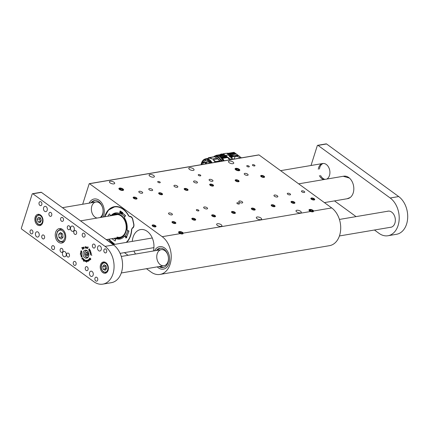 <?xml version="1.0" encoding="UTF-8"?>
<svg xmlns="http://www.w3.org/2000/svg" width="428" height="428" viewBox="0 0 428 428"><rect width="100%" height="100%" fill="white"/><g stroke="black" fill="none" stroke-linecap="round" stroke-linejoin="round"><path stroke-width="0.64" d="M258.694 155A0.407 0.289 80.4 0 1 259.026 154.941L89.532 183.708L162.207 236.689A20.362 14.424 -99.6 0 1 171.184 258.261A20.362 14.424 -99.6 0 1 160.013 274.428A20.362 14.424 -99.6 0 1 151.004 272.015L146.467 268.704M128.079 255.302L124.414 252.632M113.388 244.591L106.524 239.589M235.742 169.82A2.466 1.022 17.6 0 0 239.402 170.638A2.466 1.022 17.6 0 0 237.765 168.557A2.466 1.022 17.6 0 0 235.223 169.311A2.466 1.022 17.6 0 0 235.742 169.82M119.535 189.545A2.466 1.022 17.6 0 0 123.194 190.358A2.466 1.022 17.6 0 0 121.557 188.277A2.466 1.022 17.6 0 0 119.016 189.032A2.466 1.022 17.6 0 0 119.535 189.545M247.084 166.439A1.343 0.556 17.6 0 0 248.422 166.936A1.343 0.556 17.6 0 0 249.305 166.685A1.343 0.556 17.6 0 0 248.192 165.748A1.343 0.556 17.6 0 0 246.742 165.871A1.343 0.556 17.6 0 0 247.084 166.439M252.755 165.476A1.343 0.556 17.6 0 0 254.093 165.973A1.343 0.556 17.6 0 0 254.97 165.727A1.343 0.556 17.6 0 0 253.858 164.785A1.343 0.556 17.6 0 0 252.408 164.914A1.343 0.556 17.6 0 0 252.755 165.476M204.188 208.201A2.038 0.845 17.6 0 0 206.21 208.95A2.038 0.845 17.6 0 0 207.548 208.575A2.038 0.845 17.6 0 0 205.863 207.152A2.038 0.845 17.6 0 0 203.664 207.345A2.038 0.845 17.6 0 0 204.188 208.201M244.763 174.603A2.038 0.845 17.6 0 0 246.785 175.357A2.038 0.845 17.6 0 0 248.122 174.977A2.038 0.845 17.6 0 0 246.437 173.559A2.038 0.845 17.6 0 0 244.238 173.747A2.038 0.845 17.6 0 0 244.763 174.603M209.618 180.568A2.038 0.845 17.6 0 0 211.641 181.322A2.038 0.845 17.6 0 0 212.973 180.942A2.038 0.845 17.6 0 0 211.288 179.525A2.038 0.845 17.6 0 0 209.094 179.712A2.038 0.845 17.6 0 0 209.618 180.568M174.469 186.533A2.038 0.845 17.6 0 0 176.496 187.282A2.038 0.845 17.6 0 0 177.829 186.908A2.038 0.845 17.6 0 0 176.143 185.484A2.038 0.845 17.6 0 0 173.945 185.677A2.038 0.845 17.6 0 0 174.469 186.533M139.325 192.498A2.038 0.845 17.6 0 0 141.347 193.247A2.038 0.845 17.6 0 0 142.685 192.873A2.038 0.845 17.6 0 0 140.999 191.45A2.038 0.845 17.6 0 0 138.8 191.642A2.038 0.845 17.6 0 0 139.325 192.498M194.082 182.232A2.038 0.845 17.6 0 0 196.104 182.986A2.038 0.845 17.6 0 0 197.442 182.606A2.038 0.845 17.6 0 0 195.751 181.188A2.038 0.845 17.6 0 0 193.558 181.376A2.038 0.845 17.6 0 0 194.082 182.232M149.297 189.834A2.038 0.845 17.6 0 0 151.325 190.583A2.038 0.845 17.6 0 0 152.657 190.209A2.038 0.845 17.6 0 0 150.972 188.785A2.038 0.845 17.6 0 0 148.773 188.978A2.038 0.845 17.6 0 0 149.297 189.834M152.668 226.171A2.038 0.845 17.6 0 0 154.69 226.92A2.038 0.845 17.6 0 0 156.022 226.546A2.038 0.845 17.6 0 0 154.337 225.123A2.038 0.845 17.6 0 0 152.143 225.315A2.038 0.845 17.6 0 0 152.668 226.171M172.505 222.801A2.038 0.845 17.6 0 0 174.533 223.555A2.038 0.845 17.6 0 0 175.865 223.181A2.038 0.845 17.6 0 0 174.18 221.758A2.038 0.845 17.6 0 0 171.981 221.945A2.038 0.845 17.6 0 0 172.505 222.801M192.349 219.436A2.038 0.845 17.6 0 0 194.371 220.19A2.038 0.845 17.6 0 0 195.703 219.81A2.038 0.845 17.6 0 0 194.018 218.392A2.038 0.845 17.6 0 0 191.824 218.58A2.038 0.845 17.6 0 0 192.349 219.436M212.186 216.07A2.038 0.845 17.6 0 0 214.209 216.819A2.038 0.845 17.6 0 0 215.546 216.445A2.038 0.845 17.6 0 0 213.861 215.022A2.038 0.845 17.6 0 0 211.662 215.214A2.038 0.845 17.6 0 0 212.186 216.07M232.03 212.7A2.038 0.845 17.6 0 0 234.052 213.454A2.038 0.845 17.6 0 0 235.384 213.074A2.038 0.845 17.6 0 0 233.699 211.657A2.038 0.845 17.6 0 0 231.505 211.844A2.038 0.845 17.6 0 0 232.03 212.7M251.867 209.335A2.038 0.845 17.6 0 0 253.89 210.084A2.038 0.845 17.6 0 0 255.227 209.709A2.038 0.845 17.6 0 0 253.542 208.286A2.038 0.845 17.6 0 0 251.343 208.479A2.038 0.845 17.6 0 0 251.867 209.335M291.548 202.599A2.038 0.845 17.6 0 0 293.571 203.354A2.038 0.845 17.6 0 0 294.908 202.974A2.038 0.845 17.6 0 0 293.223 201.556A2.038 0.845 17.6 0 0 291.024 201.743A2.038 0.845 17.6 0 0 291.548 202.599M311.386 199.234A2.038 0.845 17.6 0 0 313.414 199.983A2.038 0.845 17.6 0 0 314.746 199.609A2.038 0.845 17.6 0 0 313.061 198.185A2.038 0.845 17.6 0 0 310.862 198.378A2.038 0.845 17.6 0 0 311.386 199.234M301.9 191.856A1.712 0.712 17.6 0 0 303.602 192.488A1.712 0.712 17.6 0 0 304.725 192.172A1.712 0.712 17.6 0 0 303.308 190.979A1.712 0.712 17.6 0 0 301.462 191.139A1.712 0.712 17.6 0 0 301.9 191.856M133.675 198.314A2.038 0.845 17.6 0 0 135.697 199.063A2.038 0.845 17.6 0 0 137.035 198.688A2.038 0.845 17.6 0 0 135.35 197.265A2.038 0.845 17.6 0 0 133.151 197.458A2.038 0.845 17.6 0 0 133.675 198.314M159.184 193.986A2.038 0.845 17.6 0 0 161.206 194.735A2.038 0.845 17.6 0 0 162.544 194.36A2.038 0.845 17.6 0 0 160.858 192.937A2.038 0.845 17.6 0 0 158.66 193.13A2.038 0.845 17.6 0 0 159.184 193.986M184.693 189.652A2.038 0.845 17.6 0 0 186.715 190.406A2.038 0.845 17.6 0 0 188.053 190.032A2.038 0.845 17.6 0 0 186.367 188.609A2.038 0.845 17.6 0 0 184.168 188.796A2.038 0.845 17.6 0 0 184.693 189.652M210.202 185.324A2.038 0.845 17.6 0 0 212.224 186.078A2.038 0.845 17.6 0 0 213.561 185.699A2.038 0.845 17.6 0 0 211.876 184.281A2.038 0.845 17.6 0 0 209.677 184.468A2.038 0.845 17.6 0 0 210.202 185.324M235.71 180.996A2.038 0.845 17.6 0 0 237.733 181.75A2.038 0.845 17.6 0 0 239.07 181.37A2.038 0.845 17.6 0 0 237.385 179.953A2.038 0.845 17.6 0 0 235.186 180.14A2.038 0.845 17.6 0 0 235.71 180.996M261.219 176.668A2.038 0.845 17.6 0 0 263.241 177.417A2.038 0.845 17.6 0 0 264.579 177.042A2.038 0.845 17.6 0 0 262.894 175.619A2.038 0.845 17.6 0 0 260.695 175.812A2.038 0.845 17.6 0 0 261.219 176.668M229.178 162.677A2.771 1.15 17.6 0 0 231.928 163.705A2.771 1.15 17.6 0 0 233.742 163.191A2.771 1.15 17.6 0 0 231.452 161.26A2.771 1.15 17.6 0 0 228.461 161.517A2.771 1.15 17.6 0 0 229.178 162.677M296.716 211.919A2.771 1.15 17.6 0 0 299.466 212.941A2.771 1.15 17.6 0 0 301.285 212.432A2.771 1.15 17.6 0 0 298.99 210.501A2.771 1.15 17.6 0 0 296.005 210.758A2.771 1.15 17.6 0 0 296.716 211.919M257.035 218.655A2.771 1.15 17.6 0 0 259.791 219.676A2.771 1.15 17.6 0 0 261.604 219.168A2.771 1.15 17.6 0 0 259.309 217.231A2.771 1.15 17.6 0 0 256.324 217.488A2.771 1.15 17.6 0 0 257.035 218.655M217.354 225.39A2.771 1.15 17.6 0 0 220.11 226.412A2.771 1.15 17.6 0 0 221.923 225.898A2.771 1.15 17.6 0 0 219.628 223.967A2.771 1.15 17.6 0 0 216.643 224.224A2.771 1.15 17.6 0 0 217.354 225.39M189.497 169.413A2.771 1.15 17.6 0 0 192.247 170.435A2.771 1.15 17.6 0 0 194.061 169.927A2.771 1.15 17.6 0 0 191.771 167.99A2.771 1.15 17.6 0 0 188.785 168.252A2.771 1.15 17.6 0 0 189.497 169.413M149.816 176.149A2.771 1.15 17.6 0 0 152.566 177.171A2.771 1.15 17.6 0 0 154.385 176.657A2.771 1.15 17.6 0 0 152.09 174.726A2.771 1.15 17.6 0 0 149.105 174.982A2.771 1.15 17.6 0 0 149.816 176.149M110.135 182.884A2.771 1.15 17.6 0 0 112.885 183.906A2.771 1.15 17.6 0 0 114.704 183.393A2.771 1.15 17.6 0 0 112.409 181.461A2.771 1.15 17.6 0 0 109.424 181.718A2.771 1.15 17.6 0 0 110.135 182.884M237.214 203.568A1.343 0.556 17.6 0 0 238.546 204.06A1.343 0.556 17.6 0 0 239.429 203.814A1.343 0.556 17.6 0 0 238.316 202.877A1.343 0.556 17.6 0 0 236.866 203A1.343 0.556 17.6 0 0 237.214 203.568M196.682 210.442A1.343 0.556 17.6 0 0 198.02 210.94A1.343 0.556 17.6 0 0 198.897 210.694A1.343 0.556 17.6 0 0 197.784 209.752A1.343 0.556 17.6 0 0 196.334 209.881A1.343 0.556 17.6 0 0 196.682 210.442M158.05 182.28A1.343 0.556 17.6 0 0 159.382 182.772A1.343 0.556 17.6 0 0 160.265 182.526A1.343 0.556 17.6 0 0 159.152 181.59A1.343 0.556 17.6 0 0 157.702 181.713A1.343 0.556 17.6 0 0 158.05 182.28M198.581 175.4A1.343 0.556 17.6 0 0 199.913 175.897A1.343 0.556 17.6 0 0 200.796 175.646A1.343 0.556 17.6 0 0 199.683 174.71A1.343 0.556 17.6 0 0 198.234 174.833A1.343 0.556 17.6 0 0 198.581 175.4M313.633 210.993A2.466 1.022 17.6 0 0 310.648 209.458A2.466 1.022 17.6 0 0 309.102 210.437A2.466 1.022 17.6 0 0 309.615 210.945A2.466 1.022 17.6 0 0 310.653 211.496L313.248 211.774L313.633 210.993L331.7 207.928L259.026 154.941M183.254 233.121A2.466 1.022 17.6 0 0 180.268 231.585A2.466 1.022 17.6 0 0 178.722 232.565A2.466 1.022 17.6 0 0 179.236 233.073A2.466 1.022 17.6 0 0 180.274 233.624L182.868 233.902L183.254 233.121L310.653 211.496M287.728 194.264A1.712 0.712 17.6 0 0 289.43 194.895A1.712 0.712 17.6 0 0 290.553 194.579A1.712 0.712 17.6 0 0 289.135 193.386A1.712 0.712 17.6 0 0 287.29 193.542A1.712 0.712 17.6 0 0 287.728 194.264M271.705 205.964A2.038 0.845 17.6 0 0 273.733 206.719A2.038 0.845 17.6 0 0 275.065 206.344A2.038 0.845 17.6 0 0 273.38 204.921A2.038 0.845 17.6 0 0 271.186 205.108A2.038 0.845 17.6 0 0 271.705 205.964M169.044 214.166A2.038 0.845 17.6 0 0 171.066 214.915A2.038 0.845 17.6 0 0 172.398 214.54A2.038 0.845 17.6 0 0 170.713 213.117A2.038 0.845 17.6 0 0 168.52 213.31A2.038 0.845 17.6 0 0 169.044 214.166M239.332 202.235A2.038 0.845 17.6 0 0 241.36 202.984A2.038 0.845 17.6 0 0 242.692 202.61A2.038 0.845 17.6 0 0 241.007 201.187A2.038 0.845 17.6 0 0 238.808 201.379A2.038 0.845 17.6 0 0 239.332 202.235M274.482 196.27A2.038 0.845 17.6 0 0 276.504 197.019A2.038 0.845 17.6 0 0 277.836 196.645A2.038 0.845 17.6 0 0 276.151 195.221A2.038 0.845 17.6 0 0 273.957 195.414A2.038 0.845 17.6 0 0 274.482 196.27M104.609 216.777A19.608 13.889 -99.6 0 1 114.42 206.654A19.608 13.889 -99.6 0 1 128.689 215.642A1.632 1.156 -99.6 0 0 129.812 216.397A3.665 2.595 80.4 0 1 132.798 219.339L133.852 224.106A3.665 2.595 80.4 0 1 132.434 228.258A1.632 1.156 -99.6 0 0 131.754 229.504A19.608 13.889 -99.6 0 1 126.667 242.334M108.557 239.241A19.608 13.889 -99.6 0 0 114.629 244.377M160.013 274.428L329.501 245.667A20.362 14.424 -99.6 0 0 340.672 229.494A20.362 14.424 -99.6 0 0 331.7 207.928M153.368 251.011A15.13 10.716 -99.6 0 0 151.143 235.758A15.13 10.716 -99.6 0 0 140.566 229.59A15.13 10.716 -99.6 0 0 132.279 241.381M133.916 251.022A15.13 10.716 -99.6 0 0 135.548 254.034M158.328 267.789A11.406 8.079 -99.6 0 0 163.373 269.142A11.406 8.079 -99.6 0 0 169.429 256.549A11.406 8.079 -99.6 0 0 159.558 246.656A11.406 8.079 -99.6 0 0 154.529 250.813A11.406 8.079 -99.6 0 1 159.558 246.656A11.406 8.079 -99.6 0 1 164.603 248.01A11.406 8.079 -99.6 0 1 169.632 260.085A11.406 8.079 -99.6 0 1 163.373 269.142A11.406 8.079 -99.6 0 1 158.328 267.789A11.406 8.079 -99.6 0 1 157.258 266.874A11.406 8.079 -99.6 0 0 158.328 267.789M103.164 217.023A11.406 8.079 -99.6 0 0 102.661 204.568A11.406 8.079 -99.6 0 0 94.181 198.988A11.406 8.079 -99.6 0 0 89.152 203.15A11.406 8.079 -99.6 0 1 94.181 198.988A11.406 8.079 -99.6 0 1 97.985 199.592A11.406 8.079 -99.6 0 1 103.164 217.023M82.684 204.247L89.152 183.863A0.407 0.289 -99.6 0 1 89.532 183.708M164.839 250.642A8.148 5.767 -99.6 0 0 161.238 249.674A8.148 5.767 -99.6 0 0 156.771 256.142A8.148 5.767 -99.6 0 0 160.361 264.772A8.148 5.767 -99.6 0 0 163.961 265.735A8.148 5.767 -99.6 0 0 168.434 259.272A8.148 5.767 -99.6 0 0 164.839 250.642M160.19 266.377A9.774 6.923 -99.6 0 0 163.662 267.404M160.404 248.197A9.774 6.923 -99.6 0 0 157.467 250.316M159.056 266.569A9.774 6.923 -99.6 0 0 163.1 267.537A9.774 6.923 -99.6 0 0 168.466 259.775A9.774 6.923 -99.6 0 0 164.154 249.422A9.774 6.923 -99.6 0 0 159.831 248.261A9.774 6.923 -99.6 0 0 156.332 250.508M99.981 217.563A8.148 5.767 -99.6 0 0 103.025 209.934A8.148 5.767 -99.6 0 0 98.579 202.439A8.148 5.767 -99.6 0 0 95.861 202.011A8.148 5.767 -99.6 0 0 91.373 209.115A8.148 5.767 -99.6 0 0 95.867 217.638A8.148 5.767 -99.6 0 0 97.097 218.055M95.027 200.534A9.774 6.923 -99.6 0 0 92.084 202.647M101.447 217.317A9.774 6.923 -99.6 0 0 97.718 201.112A9.774 6.923 -99.6 0 0 94.454 200.598A9.774 6.923 -99.6 0 0 90.95 202.84M228.252 153.288L234.079 152.384L241.349 157.793M228.397 153.347L234.079 152.384L234.608 152.817L229.034 153.764M238.567 155.658L231.623 156.835L232.725 159.344M233.742 159.173L235.336 156.359C236.807 156.188 238.455 156.755 240.279 158.06M231.623 156.835L231.157 156.279L237.808 155.15M230.275 156.841L230.467 155.722L233.233 155.476L230.783 155.894L231.157 156.279M229.943 154.428L235.448 153.492M229.413 154.037L234.924 153.101M228.274 153.294L233.902 152.341M214.262 156.257L216.418 155.294M231.89 159.467L230.478 156.52L230.783 155.894M232.227 157.793L230.478 156.52L230.141 157.023L229.36 156.455L230.05 156.878M231.484 155.551L227.899 153.197L224.919 153.438L226.872 153.368L230.467 155.722M216.456 155.289L221.795 154.519L221.918 154.123L220.789 154.139L220.158 154.658M216.466 155.781L221.544 157.477L219.511 155.717L216.766 155.246L221.046 154.519M221.56 154.508L216.766 155.246M229.761 155.835L229.36 156.455M231.04 159.612L226.786 156.514M225.519 155.589L227.857 154.888M226.706 156.899L226.84 156.338L224.112 154.353L221.576 154.032M220.789 154.139L221.811 153.968M222.795 153.93L224.919 153.438M230.232 156.3L227.594 154.866L225.449 155.573M229.804 155.985A2.605 1.487 126.1 0 0 229.804 155.979L229.617 156.562L229.799 155.985M221.918 154.123L225.112 155.995L223.705 155.006L221.795 154.519M214.696 156.252L215.931 155.872L220.099 156.889L223.405 160.907M223.972 160.81L221.544 157.477M219.511 155.717L223.705 155.006M224.261 155.391L220.067 156.102M221.608 157.269L225.802 156.552L225.16 156.033L225.818 156.514L226.84 156.338M224.165 160.794L222.651 158.36L221.709 157.638M229.665 159.863L226.835 156.562L221.779 157.424M229.766 155.963L229.627 156.407M218.601 157.306L222.506 161.062M222.164 157.809L227.225 156.948M227.733 157.499L222.651 158.36M216.696 156.6L219.19 157.681L222.062 161.137M216.087 157.665L218.029 158.767L219.28 160.072L218.018 158.756M216.547 157.937L218.949 159.778M213.411 156.835L214.583 156.771L216.937 158.167L220.457 161.41M201.064 164.7C201.695 161.34 203.257 159.371 205.756 158.799C208.308 158.515 210.432 159.858 212.133 162.822M215.081 162.324A8.758 6.201 -99.6 0 0 213.074 159.735L217.948 158.906M216.937 158.167L212.063 158.997A8.758 6.201 -99.6 0 0 208.704 158.296L205.756 158.799M220.142 160.826L219.799 160.88L220.115 161.468M219.799 160.88L215.621 161.517L213.074 159.735M212.063 158.997L210.207 157.574L214.583 156.771M212.523 157.028L214.241 156.83M210.207 157.574A9.368 6.634 -99.6 0 0 209.025 157.622A9.368 6.634 -99.6 0 0 208.324 157.798L208.104 158.446M215.974 162.169A9.368 6.634 -99.6 0 0 215.621 161.517M201.508 164.625L202.904 161.265L203.787 160.329L205.852 159.36L207.318 159.371L209.474 160.329L211.689 162.897M220.083 161.474L219.73 160.821M213.074 156.937L214.321 156.873M205.852 159.36L203.947 160.227L203.043 161.131L201.545 164.62M202.631 164.438L203.246 162.891L202.851 162.629L205.638 160.2L205.691 160.778L206.114 160.677M206.553 160.634L207.634 160.751L207.585 160.179L210.747 162.458L210.405 162.736L210.651 163.073M208.645 160.586L207.634 160.751M209.677 161.468L202.851 162.629M205.654 162.485L203.246 162.891M209.618 161.72L209.72 161.335M209.506 163.33L208.837 162.843L208.896 163.362M205.296 162.977L205.964 163.464L205.296 162.977L205.349 163.491L206.333 163.929M109.504 213.946L110.777 215.733M107.877 216.226L109.226 213.973L109.557 214.005M110.97 215.701A13.236 9.379 80.4 0 1 115.244 212.984A13.236 9.379 80.4 0 1 119.535 213.47L120.477 213.096L120.942 211.293M119.535 213.47L120.198 210.977L125.468 215.589L124.291 217.633A13.236 9.379 80.4 0 1 127.025 229.996L128.919 231.206L126.174 238.005L124.548 236.138A13.236 9.379 80.4 0 1 119.674 239.075A13.236 9.379 80.4 0 1 115.865 238.508L116.507 238.401A13.263 9.395 80.4 0 0 120.017 239.022M126.747 237.54L125.575 236.154L124.548 236.138M126.174 238.005L125.843 237.973L126.271 237.872M115.865 238.508L115.202 241.001L111.885 238.68M120.482 211.116L119.92 211.175L120.198 210.977M129.502 216.365L130.251 216.407L129.898 216.723A3.365 2.381 80.4 0 1 132.627 219.425L133.664 224.122A3.365 2.381 80.4 0 1 132.375 227.921L131.54 229.387A19.308 13.68 80.4 0 1 126.174 242.419M132.653 228.135L132.295 228.338M104.865 216.734A19.308 13.68 80.4 0 1 128.55 215.856L129.839 216.729M152.25 225.7A1.99 0.824 17.6 0 0 155.059 226.92A1.99 0.824 17.6 0 0 155.444 225.679A1.99 0.824 17.6 0 0 153.534 224.962A1.99 0.824 17.6 0 0 153.117 224.935A1.99 0.824 17.6 0 0 152.25 225.7M153.77 226.439L155.07 226.605L155.385 226.091L154.396 225.417L153.096 225.256L152.785 225.77L153.77 226.439M152.908 225.856L153.096 225.256M154.059 226.476L154.396 225.417M172.088 222.335A1.99 0.824 17.6 0 0 174.902 223.555A1.99 0.824 17.6 0 0 175.287 222.309A1.99 0.824 17.6 0 0 173.377 221.597A1.99 0.824 17.6 0 0 172.955 221.57A1.99 0.824 17.6 0 0 172.088 222.335M173.608 223.074L174.908 223.234L175.223 222.726L174.239 222.052L172.939 221.891L172.623 222.4L173.608 223.074M172.746 222.485L172.939 221.891M173.902 223.111L174.239 222.052M191.931 218.97A1.99 0.824 17.6 0 0 194.74 220.185A1.99 0.824 17.6 0 0 195.125 218.943A1.99 0.824 17.6 0 0 193.215 218.232A1.99 0.824 17.6 0 0 192.798 218.205A1.99 0.824 17.6 0 0 191.931 218.97M193.451 219.708L194.751 219.869L195.061 219.355L194.077 218.681L192.777 218.521L192.466 219.034L193.451 219.708M192.589 219.12L192.777 218.521M193.74 219.741L194.077 218.681M211.769 215.6A1.99 0.824 17.6 0 0 214.583 216.819A1.99 0.824 17.6 0 0 214.968 215.573A1.99 0.824 17.6 0 0 213.058 214.861A1.99 0.824 17.6 0 0 212.636 214.835A1.99 0.824 17.6 0 0 211.769 215.6M213.288 216.338L214.589 216.498L214.904 215.99L213.92 215.316L212.62 215.156L212.304 215.669L213.288 216.338M212.427 215.749L212.62 215.156M213.583 216.375L213.92 215.316M133.707 198.308A1.99 0.824 17.6 0 0 136.425 199.036A1.99 0.824 17.6 0 0 136.452 197.822A1.99 0.824 17.6 0 0 134.125 197.083A1.99 0.824 17.6 0 0 133.771 197.11A1.99 0.824 17.6 0 0 133.707 198.308M135.414 198.747L136.393 198.581L136.072 197.907L134.772 197.399L133.793 197.565L134.108 198.239L135.414 198.747M134.462 198.378L134.772 197.399M135.831 198.678L136.072 197.907M159.216 193.98A1.99 0.824 17.6 0 0 161.934 194.703A1.99 0.824 17.6 0 0 161.961 193.488A1.99 0.824 17.6 0 0 159.633 192.75A1.99 0.824 17.6 0 0 159.28 192.782A1.99 0.824 17.6 0 0 159.216 193.98M160.923 194.419L161.902 194.253L161.581 193.579L160.281 193.071L159.302 193.237L159.617 193.911L160.923 194.419M159.97 194.044L160.281 193.071M161.34 194.344L161.581 193.579M184.725 189.647A1.99 0.824 17.6 0 0 187.443 190.374A1.99 0.824 17.6 0 0 187.469 189.16A1.99 0.824 17.6 0 0 185.142 188.422A1.99 0.824 17.6 0 0 184.789 188.448A1.99 0.824 17.6 0 0 184.725 189.647M186.431 190.086L187.411 189.92L187.09 189.246L185.789 188.737L184.81 188.909L185.126 189.583L186.431 190.086M185.479 189.716L185.789 188.737M186.849 190.016L187.09 189.246M210.234 185.319A1.99 0.824 17.6 0 0 212.951 186.046A1.99 0.824 17.6 0 0 212.978 184.832A1.99 0.824 17.6 0 0 210.651 184.094A1.99 0.824 17.6 0 0 210.298 184.12A1.99 0.824 17.6 0 0 210.234 185.319M211.94 185.757L212.919 185.591L212.598 184.917L211.298 184.409L210.319 184.575L210.635 185.249L211.94 185.757M210.988 185.388L211.298 184.409M212.358 185.688L212.598 184.917M235.742 180.991A1.99 0.824 17.6 0 0 238.46 181.718A1.99 0.824 17.6 0 0 238.487 180.504A1.99 0.824 17.6 0 0 236.16 179.765A1.99 0.824 17.6 0 0 235.807 179.792A1.99 0.824 17.6 0 0 235.742 180.991M237.449 181.429L238.428 181.263L238.107 180.589L236.807 180.081L235.828 180.247L236.144 180.921L237.449 181.429M236.497 181.06L236.807 180.081M237.866 181.36L238.107 180.589M120.787 213.246L121.103 213.406L120.857 213.176M114.217 238.284A14.611 10.352 -99.6 0 0 114.533 238.519A14.611 10.352 -99.6 0 0 115.737 239.284M126.158 236.984A14.611 10.352 -99.6 0 0 128.758 230.804M125.452 216.087A14.611 10.352 -99.6 0 0 120.648 212.058M110.494 215.332A14.611 10.352 -99.6 0 0 110.173 215.835M121.798 214.198L122.007 213.107L122.419 213.379L121.964 213.604L122.296 213.823L121.937 213.711L121.787 214.235A13.091 9.272 -99.6 0 0 121.707 214.182A13.091 9.272 -99.6 0 0 121.579 214.102A13.091 9.272 -99.6 0 0 121.172 213.861A13.091 9.272 -99.6 0 0 120.471 213.508A13.091 9.272 -99.6 0 0 120.209 213.401A13.091 9.272 -99.6 0 0 120.14 213.369M115.03 213.096L115.079 213.288A13.091 9.272 -99.6 0 0 114.998 213.321A13.091 9.272 -99.6 0 0 112.013 215.519M116.159 237.952A13.091 9.272 -99.6 0 0 121.397 238.61M125.217 236.015A13.091 9.272 -99.6 0 0 127.694 230.307M124.714 217.071A13.091 9.272 -99.6 0 0 121.787 214.235M115.721 212.903L115.699 213.085A13.091 9.272 -99.6 0 0 115.603 213.112A13.091 9.272 -99.6 0 0 115.079 213.288M116.764 212.85L116.758 212.882A13.091 9.272 -99.6 0 0 116.732 212.887A13.091 9.272 -99.6 0 0 116.411 212.93M120.209 213.401L120.097 213.016M120.514 212.272L120.589 213.454M121.584 214.064L121.178 213.861L121.429 212.753L121.579 214.102M116.32 212.946A13.091 9.272 -99.6 0 0 115.699 213.085M117.026 212.86A13.091 9.272 -99.6 0 0 116.758 212.882M115.704 239.477A15.023 10.641 80.4 0 1 114.704 238.824A15.023 10.641 80.4 0 1 114.046 238.31M110.017 215.862A15.023 10.641 80.4 0 1 110.408 215.209M120.739 211.518A15.023 10.641 80.4 0 1 122.777 212.636M126.902 236.919A15.023 10.641 80.4 0 1 126.495 237.449M116.651 237.866A12.3 8.71 -99.6 0 0 126.244 230.424A12.3 8.71 -99.6 0 0 121.087 215.321A12.3 8.71 -99.6 0 0 114.362 214.225A12.3 8.71 -99.6 0 0 112.377 215.461M113.169 215.327A11.893 8.426 80.4 0 1 120.974 215.675A11.893 8.426 80.4 0 1 126.067 229.676A11.893 8.426 80.4 0 1 117.609 237.706M117.063 237.053A11.486 8.137 -99.6 0 0 125.971 230.045A11.486 8.137 -99.6 0 0 121.145 215.98A11.486 8.137 -99.6 0 0 114.56 215.091M115.817 214.669A11.893 8.426 -99.6 0 0 115.373 214.952M117.186 214.54A11.524 8.164 -99.6 0 0 116.823 214.706M121.226 213.856L121.477 212.786M120.643 213.444L120.156 213.005M120.188 213.053L120.653 213.203L120.412 213.369L120.487 212.871M120.445 212.775L120.552 212.374M120.359 213.379L120.428 212.882M121.761 214.177L122.055 213.139M122.397 213.444L122.06 213.267M122.274 213.888L121.937 213.711M121.113 213.374L120.846 213.235M261.251 176.662A1.99 0.824 17.6 0 0 263.969 177.39A1.99 0.824 17.6 0 0 263.996 176.176A1.99 0.824 17.6 0 0 261.669 175.437A1.99 0.824 17.6 0 0 261.315 175.464A1.99 0.824 17.6 0 0 261.251 176.662M262.958 177.101L263.937 176.935L263.616 176.261L262.316 175.753L261.337 175.919L261.652 176.593L262.958 177.101M262.006 176.732L262.316 175.753M263.375 177.031L263.616 176.261M231.607 212.234A1.99 0.824 17.6 0 0 234.421 213.454A1.99 0.824 17.6 0 0 234.806 212.208A1.99 0.824 17.6 0 0 232.896 211.496A1.99 0.824 17.6 0 0 232.479 211.469A1.99 0.824 17.6 0 0 231.607 212.234M233.132 212.973L234.432 213.133L234.742 212.62L233.758 211.951L232.458 211.79L232.147 212.299L233.132 212.973M232.27 212.384L232.458 211.79M233.421 213.01L233.758 211.951M251.45 208.864A1.99 0.824 17.6 0 0 254.259 210.084A1.99 0.824 17.6 0 0 254.644 208.843A1.99 0.824 17.6 0 0 252.734 208.131A1.99 0.824 17.6 0 0 252.317 208.104A1.99 0.824 17.6 0 0 251.45 208.864M252.969 209.608L254.269 209.768L254.585 209.255L253.601 208.58L252.301 208.42L251.985 208.934L252.969 209.608M252.108 209.019L252.301 208.42M253.264 209.64L253.601 208.58M271.288 205.499A1.99 0.824 17.6 0 0 274.102 206.719A1.99 0.824 17.6 0 0 274.487 205.472A1.99 0.824 17.6 0 0 272.577 204.761A1.99 0.824 17.6 0 0 272.16 204.734A1.99 0.824 17.6 0 0 271.288 205.499M272.813 206.237L274.113 206.398L274.423 205.889L273.439 205.215L272.138 205.055L271.823 205.563L272.813 206.237M271.951 205.649L272.138 205.055M273.101 206.275L273.439 205.215M291.131 202.134A1.99 0.824 17.6 0 0 293.94 203.354A1.99 0.824 17.6 0 0 294.325 202.107A1.99 0.824 17.6 0 0 292.415 201.395A1.99 0.824 17.6 0 0 291.998 201.369A1.99 0.824 17.6 0 0 291.131 202.134M292.65 202.872L293.95 203.032L294.266 202.519L293.276 201.85L291.982 201.684L291.666 202.198L292.65 202.872M291.789 202.284L291.982 201.684M292.945 202.909L293.276 201.85M310.969 198.763A1.99 0.824 17.6 0 0 313.783 199.983A1.99 0.824 17.6 0 0 314.168 198.742A1.99 0.824 17.6 0 0 312.258 198.025A1.99 0.824 17.6 0 0 311.841 197.998A1.99 0.824 17.6 0 0 310.969 198.763M312.494 199.501L313.794 199.667L314.104 199.154L313.119 198.48L311.819 198.319L311.504 198.833L312.494 199.501M311.632 198.918L311.819 198.319M312.782 199.539L313.119 198.48M119.861 189.486A1.99 0.824 17.6 0 0 122.579 190.214A1.99 0.824 17.6 0 0 122.611 188.999A1.99 0.824 17.6 0 0 120.279 188.261A1.99 0.824 17.6 0 0 119.926 188.288A1.99 0.824 17.6 0 0 119.861 189.486M121.568 189.925L122.547 189.759L122.231 189.085L120.926 188.577L119.947 188.743L120.268 189.417L121.568 189.925M122.659 189.037A2.193 0.909 -162.4 0 1 122.718 189.074A2.193 0.909 -162.4 0 1 122.622 190.423A2.193 0.909 -162.4 0 1 119.449 189.417A2.193 0.909 -162.4 0 1 119.76 188.293A2.193 0.909 -162.4 0 1 120.15 188.261A2.193 0.909 -162.4 0 1 120.215 188.261M120.616 189.556L120.926 188.577M121.985 189.855L122.231 189.085M119.514 189.476A1.99 0.824 17.6 0 0 119.573 189.534A1.99 0.824 17.6 0 0 119.792 189.716M122.167 190.471A1.99 0.824 17.6 0 0 122.456 190.449A1.99 0.824 17.6 0 0 122.536 190.433M236.069 169.766A1.99 0.824 17.6 0 0 238.787 170.494A1.99 0.824 17.6 0 0 238.819 169.279A1.99 0.824 17.6 0 0 236.486 168.541A1.99 0.824 17.6 0 0 236.133 168.568A1.99 0.824 17.6 0 0 236.069 169.766M237.775 170.205L238.754 170.039L238.439 169.365L237.133 168.857L236.154 169.023L236.475 169.697L237.775 170.205M238.867 169.317A2.193 0.909 -162.4 0 1 238.926 169.354A2.193 0.909 -162.4 0 1 238.829 170.702A2.193 0.909 -162.4 0 1 235.657 169.697A2.193 0.909 -162.4 0 1 235.967 168.573A2.193 0.909 -162.4 0 1 236.358 168.541A2.193 0.909 -162.4 0 1 236.422 168.541M236.823 169.836L237.133 168.857M238.193 170.135L238.439 169.365M235.721 169.756A1.99 0.824 17.6 0 0 235.78 169.814A1.99 0.824 17.6 0 0 235.999 169.996M238.375 170.751A1.99 0.824 17.6 0 0 238.664 170.729A1.99 0.824 17.6 0 0 238.744 170.713M309.947 210.892A1.99 0.824 17.6 0 0 312.665 211.614A1.99 0.824 17.6 0 0 312.691 210.399A1.99 0.824 17.6 0 0 310.364 209.661A1.99 0.824 17.6 0 0 310.011 209.693A1.99 0.824 17.6 0 0 309.947 210.892M311.648 211.33L312.633 211.165L312.312 210.49L311.012 209.982L310.033 210.148L310.348 210.822L311.648 211.33M312.745 210.437A2.193 0.909 -162.4 0 1 312.798 210.48A2.193 0.909 -162.4 0 1 312.708 211.828A2.193 0.909 -162.4 0 1 309.53 210.817A2.193 0.909 -162.4 0 1 309.84 209.693A2.193 0.909 -162.4 0 1 310.23 209.661A2.193 0.909 -162.4 0 1 310.3 209.667M310.701 210.956L311.012 209.982M312.071 211.255L312.312 210.49M309.599 210.881A1.99 0.824 17.6 0 0 309.658 210.934A1.99 0.824 17.6 0 0 309.877 211.116M312.108 211.871A1.99 0.824 17.6 0 0 312.536 211.849A1.99 0.824 17.6 0 0 312.617 211.839M179.567 233.019A1.99 0.824 17.6 0 0 182.285 233.742A1.99 0.824 17.6 0 0 182.312 232.527A1.99 0.824 17.6 0 0 179.985 231.789A1.99 0.824 17.6 0 0 179.632 231.821A1.99 0.824 17.6 0 0 179.567 233.019M181.274 233.458L182.253 233.287L181.932 232.613L180.632 232.11L179.653 232.276L179.969 232.95L181.274 233.458M182.365 232.565A2.193 0.909 -162.4 0 1 182.419 232.607A2.193 0.909 -162.4 0 1 182.328 233.956A2.193 0.909 -162.4 0 1 179.15 232.944A2.193 0.909 -162.4 0 1 179.466 231.821A2.193 0.909 -162.4 0 1 179.856 231.789A2.193 0.909 -162.4 0 1 179.921 231.789M180.322 233.083L180.632 232.11M181.691 233.383L181.932 232.613M179.22 233.009A1.99 0.824 17.6 0 0 179.279 233.062A1.99 0.824 17.6 0 0 179.498 233.244M181.729 233.998A1.99 0.824 17.6 0 0 182.157 233.977A1.99 0.824 17.6 0 0 182.242 233.966M88.981 260.796L88.494 259.529L89.078 260.235L88.928 260.839M88.89 259.753L88.505 259.678M88.478 259.716L88.751 259.614M87.612 261.476L87.103 261.315L86.916 260.251L87.328 261.396L87.392 260.197L87.612 261.476M90.939 259.058L89.666 258.18L90.57 259.673L89.741 258.79L89.8 257.982L90.891 259.068M90.137 258.159L89.736 258.1M89.671 258.25L89.8 257.982M83.15 248.374L82.668 247.534L81.791 247.651L82.593 247.438L83.123 248.32L83.182 249.048L82.77 249.454L81.791 247.716L82.593 247.438M89.045 251.204L90.212 250.15L90.324 251.102L89.933 251.429L89.345 250.931L88.933 251.22L90.185 250.113M89.933 251.429L89.639 251.29M87.986 246.817L88.114 247.689L87.826 247.571L87.451 248.754L87.997 246.828M85.161 246.608L85.809 246.935L85.857 248.16L85.52 246.758L85.231 246.747L85.215 248.079L85.274 246.592M80.732 252.135L81.347 252.06L81.491 252.723L80.662 252.322L80.892 251.91M81.491 252.723L80.913 252.616M81.299 257.185L81.213 256.088L81.866 255.805L81.224 256.639L82.021 256.265L81.256 256.741L81.374 257.078L82.176 256.714L81.299 257.185L82.165 256.698M81.983 256.244L81.224 256.639M81.652 258.908L82.652 257.688L82.77 258.523L81.652 258.908M82.502 258.838L82.224 258.774M83.374 260.952L83.877 259.25L83.374 260.952M84.995 261.182L84.573 260.812L84.872 259.914L85.145 260.502L84.883 261.203M91.924 255.179L90.848 255.029L91.924 255.179M87.242 266.89A2.038 1.445 -99.6 0 0 86.338 266.649A2.038 1.445 -99.6 0 0 85.258 268.902A2.038 1.445 -99.6 0 0 87.023 270.667A2.038 1.445 -99.6 0 0 88.136 269.051A2.038 1.445 -99.6 0 0 87.242 266.89M94.411 244.286A2.038 1.445 -99.6 0 0 93.513 244.046A2.038 1.445 -99.6 0 0 92.427 246.293A2.038 1.445 -99.6 0 0 94.192 248.058A2.038 1.445 -99.6 0 0 95.31 246.442A2.038 1.445 -99.6 0 0 94.411 244.286M62.114 248.577A2.038 1.445 -99.6 0 0 61.215 248.331A2.038 1.445 -99.6 0 0 60.134 250.583A2.038 1.445 -99.6 0 0 61.894 252.349A2.038 1.445 -99.6 0 0 63.012 250.733A2.038 1.445 -99.6 0 0 62.114 248.577M69.288 225.968A2.038 1.445 -99.6 0 0 68.384 225.727A2.038 1.445 -99.6 0 0 67.303 227.974A2.038 1.445 -99.6 0 0 69.069 229.745A2.038 1.445 -99.6 0 0 70.187 228.124A2.038 1.445 -99.6 0 0 69.288 225.968M68.598 253.301A2.038 1.445 -99.6 0 0 67.699 253.06A2.038 1.445 -99.6 0 0 66.618 255.307A2.038 1.445 -99.6 0 0 68.378 257.078A2.038 1.445 -99.6 0 0 69.497 255.457A2.038 1.445 -99.6 0 0 68.598 253.301M75.772 230.697A2.038 1.445 -99.6 0 0 74.868 230.457A2.038 1.445 -99.6 0 0 73.787 232.704A2.038 1.445 -99.6 0 0 75.553 234.469A2.038 1.445 -99.6 0 0 76.666 232.853A2.038 1.445 -99.6 0 0 75.772 230.697M44.662 211.32A2.686 1.905 80.4 0 1 43.474 208.473A2.686 1.905 80.4 0 1 44.951 206.339A2.686 1.905 80.4 0 1 47.278 208.671A2.686 1.905 80.4 0 1 45.85 211.641A2.686 1.905 80.4 0 1 44.662 211.32M36.594 236.754A2.686 1.905 80.4 0 1 35.406 233.907A2.686 1.905 80.4 0 1 36.883 231.773A2.686 1.905 80.4 0 1 39.21 234.1A2.686 1.905 80.4 0 1 37.782 237.069A2.686 1.905 80.4 0 1 36.594 236.754M71.679 231.018A2.686 1.905 80.4 0 1 70.492 228.167A2.686 1.905 80.4 0 1 71.968 226.038A2.686 1.905 80.4 0 1 74.295 228.365A2.686 1.905 80.4 0 1 72.867 231.334A2.686 1.905 80.4 0 1 71.679 231.018M63.612 256.447A2.686 1.905 80.4 0 1 62.424 253.601A2.686 1.905 80.4 0 1 63.9 251.466A2.686 1.905 80.4 0 1 66.228 253.799A2.686 1.905 80.4 0 1 64.799 256.768A2.686 1.905 80.4 0 1 63.612 256.447M98.691 250.712A2.686 1.905 80.4 0 1 97.509 247.866A2.686 1.905 80.4 0 1 98.98 245.731A2.686 1.905 80.4 0 1 101.308 248.063A2.686 1.905 80.4 0 1 99.885 251.033A2.686 1.905 80.4 0 1 98.691 250.712M90.624 276.146A2.686 1.905 80.4 0 1 89.441 273.299A2.686 1.905 80.4 0 1 90.913 271.165A2.686 1.905 80.4 0 1 93.24 273.497A2.686 1.905 80.4 0 1 91.817 276.467A2.686 1.905 80.4 0 1 90.624 276.146M43.747 235.181A2.038 1.445 -99.6 0 0 42.843 234.94A2.038 1.445 -99.6 0 0 41.762 237.187A2.038 1.445 -99.6 0 0 43.528 238.952A2.038 1.445 -99.6 0 0 44.64 237.337A2.038 1.445 -99.6 0 0 43.747 235.181M50.916 212.577A2.038 1.445 -99.6 0 0 50.017 212.331A2.038 1.445 -99.6 0 0 48.931 214.583A2.038 1.445 -99.6 0 0 50.697 216.349A2.038 1.445 -99.6 0 0 51.815 214.733A2.038 1.445 -99.6 0 0 50.916 212.577M105.844 249.144A2.038 1.445 -99.6 0 0 104.946 248.898A2.038 1.445 -99.6 0 0 103.86 251.15A2.038 1.445 -99.6 0 0 105.625 252.916A2.038 1.445 -99.6 0 0 106.743 251.3A2.038 1.445 -99.6 0 0 105.844 249.144M84.23 233.383A2.038 1.445 -99.6 0 0 83.332 233.142A2.038 1.445 -99.6 0 0 82.251 235.395A2.038 1.445 -99.6 0 0 84.011 237.16A2.038 1.445 -99.6 0 0 85.129 235.544A2.038 1.445 -99.6 0 0 84.23 233.383M62.616 217.627A2.038 1.445 -99.6 0 0 61.718 217.387A2.038 1.445 -99.6 0 0 60.637 219.634A2.038 1.445 -99.6 0 0 62.397 221.399A2.038 1.445 -99.6 0 0 63.515 219.783A2.038 1.445 -99.6 0 0 62.616 217.627M41.008 201.872A2.038 1.445 -99.6 0 0 40.104 201.631A2.038 1.445 -99.6 0 0 39.023 203.878A2.038 1.445 -99.6 0 0 40.788 205.643A2.038 1.445 -99.6 0 0 41.901 204.028A2.038 1.445 -99.6 0 0 41.008 201.872M96.878 277.398A2.038 1.445 -99.6 0 0 95.979 277.157A2.038 1.445 -99.6 0 0 94.898 279.409A2.038 1.445 -99.6 0 0 96.658 281.175A2.038 1.445 -99.6 0 0 97.777 279.559A2.038 1.445 -99.6 0 0 96.878 277.398M75.269 261.642A2.038 1.445 -99.6 0 0 74.365 261.401A2.038 1.445 -99.6 0 0 73.284 263.648A2.038 1.445 -99.6 0 0 75.05 265.419A2.038 1.445 -99.6 0 0 76.163 263.798A2.038 1.445 -99.6 0 0 75.269 261.642M53.655 245.886A2.038 1.445 -99.6 0 0 52.756 245.645A2.038 1.445 -99.6 0 0 51.67 247.892A2.038 1.445 -99.6 0 0 53.436 249.658A2.038 1.445 -99.6 0 0 54.554 248.042A2.038 1.445 -99.6 0 0 53.655 245.886M32.041 230.13A2.038 1.445 -99.6 0 0 31.142 229.884A2.038 1.445 -99.6 0 0 30.062 232.137A2.038 1.445 -99.6 0 0 31.822 233.902A2.038 1.445 -99.6 0 0 32.94 232.286A2.038 1.445 -99.6 0 0 32.041 230.13M87.066 250.674A4.071 2.884 -99.6 0 0 85.263 250.187A4.071 2.884 -99.6 0 0 83.096 254.687A4.071 2.884 -99.6 0 0 86.627 258.218A4.071 2.884 -99.6 0 0 88.858 254.986A4.071 2.884 -99.6 0 0 87.066 250.674M62.52 229.472A7.33 5.195 -99.6 0 0 59.278 228.606A7.33 5.195 -99.6 0 0 55.383 236.7A7.33 5.195 -99.6 0 0 61.728 243.056A7.33 5.195 -99.6 0 0 65.752 237.24A7.33 5.195 -99.6 0 0 62.52 229.472M105.882 262.653A5.703 4.039 -99.6 0 0 103.362 261.979A5.703 4.039 -99.6 0 0 100.334 268.276A5.703 4.039 -99.6 0 0 105.267 273.219A5.703 4.039 -99.6 0 0 108.396 268.693A5.703 4.039 -99.6 0 0 105.882 262.653M102.859 284.128A20.362 14.424 -99.6 0 1 93.85 281.715L21.716 229.124A0.813 0.578 -99.6 0 1 21.4 228.022L32.159 194.114A0.813 0.578 -99.6 0 1 32.919 193.804L105.053 246.389L113.554 244.95A20.362 14.424 80.4 0 1 121.461 272.459A20.362 14.424 80.4 0 1 111.36 282.689L102.859 284.128A20.362 14.424 -99.6 0 0 112.96 273.899A20.362 14.424 -99.6 0 0 105.053 246.389M40.505 214.99A5.703 4.039 -99.6 0 0 37.98 214.31A5.703 4.039 -99.6 0 0 34.952 220.607A5.703 4.039 -99.6 0 0 39.89 225.556A5.703 4.039 -99.6 0 0 43.019 221.025A5.703 4.039 -99.6 0 0 40.505 214.99M85.835 261.588L85.456 261.449L85.498 261.166L85.809 261.471L85.889 260.235L85.868 261.556L85.482 261.503M83.936 261.401L84.284 259.577L83.947 261.385M82.764 259.507L82.925 259.004L83.444 259.197L83.203 258.533L83.514 259.181L82.984 259.823L82.839 259.496M83.353 259.534L82.861 259.748M80.748 255.232L81.325 254.74L81.646 255.318L80.812 255.398L81.582 255.222L81.341 254.842L80.844 255.216M80.764 251.338L81.053 250.808L81.785 251.124L81.117 250.899L80.849 251.332L81.673 251.798L80.855 251.322M81.807 251.145L80.935 250.952M81.523 253.36L80.587 253.092M80.148 254.055L80.592 253.692L81.539 254.152L80.271 253.997M86.734 246.913L87.018 247.534L86.584 248.358L86.306 247.716L86.659 246.897M89.511 249.064L89.527 249.77L88.912 250.198L88.794 249.374L89.511 249.064M89.286 250.118L88.799 250.096M88.912 250.08L89.024 249.048L89.366 248.941M91.308 253.456L91.191 254.307L90.356 254.387L91.287 253.932L91.239 253.515L90.254 253.467L91.308 253.456M90.982 252.429L90.602 252.761L90.142 252.081L90.158 252.943L89.944 252.365L90.533 251.787L90.982 252.429M90.613 251.771L90.88 251.91M83.508 247.673L83.54 247.09L83.92 247.245L84.113 248.395L83.76 248.454L83.396 247.689L83.54 247.09L83.92 247.245M84.016 248.486L83.658 248.117M89.939 259.801L89.388 259.93L88.906 259.138L89.436 259.882L89.853 259.743L89.233 258.737L89.939 259.801M89.623 259.978L89.939 259.753M86.606 262.273L86.279 261.578L86.445 260.283L86.606 262.273M88.296 261.23L87.751 260.475L87.858 259.946L88.403 260.695L88.296 261.23L87.975 261.069L88.409 261.214M32.56 193.707L41.061 192.263A0.813 0.578 80.4 0 1 41.425 192.359L113.554 244.95M61.231 228.787A7.33 5.195 -99.6 0 0 60.808 229.167M62.991 242.018A7.33 5.195 -99.6 0 0 63.515 242.243M76.601 232.056A2.038 1.445 -99.6 0 0 76.655 232.388M69.427 254.66A2.038 1.445 -99.6 0 0 69.486 254.997M70.117 227.327A2.038 1.445 -99.6 0 0 70.171 227.664M62.943 249.931A2.038 1.445 -99.6 0 0 63.002 250.268M95.241 245.645A2.038 1.445 -99.6 0 0 95.294 245.977M88.066 268.249A2.038 1.445 -99.6 0 0 88.125 268.586M91.918 255.216L90.88 255.083M84.872 261.176L84.685 260.791M84.765 260.192L84.985 259.898M85.07 260.015L84.712 260.235L84.856 261.101L85.054 260.138L84.712 260.235M84.776 261.091L85.135 260.866M83.369 259.47L82.882 259.084M83.369 259.652L83.096 259.807M82.957 259.117L82.893 259.652L83.283 259.48M83.257 259.668L82.909 259.673M81.759 258.817L82.679 257.726M82.615 258.817L82.315 258.876M82.882 258.057L82.62 257.8L82.032 258.501L82.278 258.822L82.818 258.453M82.278 258.822L82.754 258.416M81.229 255.521L80.887 254.853M81.711 255.051L81.341 254.842M81.101 255.441L81.582 255.222M81.181 256.484L81.149 256.147M81.331 256.067L81.855 255.789M81.711 251.739L80.79 251.391M81.604 252.707L81.336 252.718M81.026 252.595L80.774 252.306M81.614 252.483L81.095 251.98L80.662 252.322M80.732 252.295L81.646 252.477M81.341 252.14L80.817 252.022M81.261 252.67L81.534 252.493M81.566 254.125L80.673 254.114M80.18 254.093L80.587 254.109M85.632 246.737L85.231 246.747M86.691 246.897L86.354 247.261M86.707 248.213L86.986 247.973L86.707 248.213M86.996 247.186L86.665 247.026M87.018 247.443L86.643 247.026M86.97 247.978L86.932 247.459M86.595 248.235L86.873 247.994L86.467 248.122L86.622 247.031M88.114 247.673L87.826 247.571M89.398 250.096L89.024 250.182M89.136 249.026L89.479 248.919M89.591 249.626L89.473 249.048L88.842 249.497L88.853 250.006L89.211 250.027L89.65 249.385M89.473 249.048L89.206 249.117L89.473 249.048M88.853 250.006L89.479 249.647M89.452 249.144L89.094 249.133M91.153 254.323L90.356 254.387M91.389 254.029L91.105 254.232M90.265 253.574L91.239 253.515M90.046 251.413L89.709 251.375M90.249 250.225L89.404 250.878L89.885 251.343L90.442 250.931M90.426 250.931L90.169 250.241M89.639 251.316L90.249 251.038M90.062 252.349L90.051 252.001M90.164 251.98L90.634 251.771M91.009 252.124L90.431 251.964L90.624 252.622L91.02 252.156M90.902 252.52L90.501 251.931M82.192 247.336L82.706 247.421M83.219 248.936L82.802 249.31L81.791 247.716M82.668 247.534L82.256 247.448L82.668 247.534M82.636 247.662L82.144 247.464M83.209 248.957L83.048 248.395M83.653 247.068L84.032 247.229M83.995 247.4L83.503 247.277L83.637 248.138L84.086 248.352L84.198 247.914M84.027 247.395L83.679 247.186M84.172 247.919L83.909 247.416M83.835 248.374L84.086 247.935M90.169 258.154L89.848 258.079L90.169 258.154M89.853 260.026L89.575 259.989M89.126 260.599L89.136 260.261M88.296 260.267L87.906 260.08L87.901 260.909M87.868 260.459L87.777 260.021M87.975 260.903L88.366 261.075L88.441 260.7M88.259 260.278L87.906 260.08M88.403 260.706L88.184 260.288M88.425 261.016L88.329 260.722M334.503 200.898L356.059 216.611M374.447 230.013L378.983 233.324A20.362 14.424 -99.6 0 0 387.993 235.737A20.362 14.424 -99.6 0 0 398.094 225.508A20.362 14.424 -99.6 0 0 390.186 197.998L318.052 145.413A0.813 0.578 -99.6 0 0 317.287 145.723L311.017 165.492M390.186 197.998L398.687 196.559L326.559 143.969L318.052 145.413M390.24 227.332A8.148 5.767 -99.6 0 0 390.866 227.279A8.148 5.767 -99.6 0 0 395.333 220.811A8.148 5.767 -99.6 0 0 391.743 212.181L391.636 212.101A8.148 5.767 -99.6 0 0 388.03 211.138A8.148 5.767 -99.6 0 0 387.42 211.288M347.311 198.715A11.406 8.079 -99.6 0 0 347.547 198.683A11.406 8.079 -99.6 0 0 353.801 189.631A11.406 8.079 -99.6 0 0 348.772 177.55A11.406 8.079 -99.6 0 0 343.727 176.197A11.406 8.079 -99.6 0 0 343.475 176.245M326.832 179.065A8.148 5.767 -99.6 0 0 329.913 172.077A8.148 5.767 -99.6 0 0 326.307 164.475A8.148 5.767 -99.6 0 0 322.707 163.512A8.148 5.767 -99.6 0 0 318.309 169.237M319.39 175.619A8.148 5.767 -99.6 0 0 323.942 179.557M317.694 145.311L326.195 143.872A0.813 0.578 80.4 0 1 326.559 143.969M398.687 196.559A20.362 14.424 80.4 0 1 406.595 224.069A20.362 14.424 80.4 0 1 396.494 234.293L387.993 235.737M323.279 163.453A8.148 5.767 -99.6 0 0 319.443 169.023M320.535 175.443A8.148 5.767 -99.6 0 0 325.077 179.364M348.569 177.406L348.253 177.379M349.419 178.069L343.245 176.277L298.669 183.842M324.408 202.61L347.06 198.763L350.227 197.49M63.044 237.305L61.199 239.038L59 237.508L58.641 234.239L60.487 232.506L62.691 234.036L63.044 237.305M59 237.508L61.546 237.075L62.547 237.77A2.852 2.017 -99.6 0 1 61.37 235.443L61.193 233.811L58.641 234.239M61.546 237.075L61.37 235.443A2.852 2.017 -99.6 0 1 61.755 233.388M61.193 233.811L61.691 233.34M38.108 221.977L37.252 219.307L38.418 217.205L40.441 217.777L41.302 220.441L40.136 222.544L38.108 221.977L40.376 221.592L39.948 220.254L39.52 218.922L37.252 219.307M40.195 217.702L39.52 218.922M40.205 217.708A2.45 1.739 -99.6 0 0 40.104 217.873A2.45 1.739 -99.6 0 0 39.948 220.254A2.45 1.739 -99.6 0 0 40.719 221.495M103.239 269.319L102.683 266.542L104.1 264.766L106.069 265.761L106.626 268.538L105.208 270.314L103.239 269.319L105.507 268.934L105.229 267.543L104.951 266.157L102.683 266.542M106.117 269.175A2.45 1.739 -99.6 0 1 105.229 267.543A2.45 1.739 -99.6 0 1 105.513 265.478L104.951 266.157M105.507 268.934L106.08 269.223M86.836 255.923L85.68 254.708L85.75 252.825L86.975 252.162L88.136 253.376L88.066 255.254L86.836 255.923M87.922 255.334L87.098 254.467L85.68 254.708M85.75 252.825L87.168 252.584L87.098 254.467M87.403 252.606A1.664 1.177 -99.6 0 0 87.13 253.526A1.664 1.177 -99.6 0 0 87.676 255.072A1.664 1.177 -99.6 0 0 87.965 255.307M162.207 236.689L180.274 233.624M236.277 154.101L230.778 155.032M228.761 153.561L227.739 153.738M227.899 153.197L226.872 153.368M222.073 154.139L223.106 153.962M226.712 153.352L227.739 153.176M218.954 155.471L223.149 154.759M225.16 156.033L220.918 156.707M222.228 154.16L223.256 153.984M223.09 154.524L224.112 154.353M210.426 162.052L209.602 162.191A0.813 0.578 80.4 0 1 210.325 163.127M210.052 161.645L206.061 162.319A0.813 0.578 80.4 0 1 206.606 163.758M111.617 215.589A13.263 9.395 80.4 0 1 115.587 212.925M130.631 216.498A3.606 2.557 80.4 0 0 130.032 216.45L129.898 216.723M132.883 227.964A3.606 2.557 80.4 0 1 132.61 228.124L132.685 228.113M115.121 244.297A19.308 13.68 80.4 0 1 108.814 239.199M114.886 244.335A19.554 13.851 80.4 0 1 108.771 239.204M104.823 216.745A19.554 13.851 80.4 0 1 114.239 206.751A19.554 13.851 80.4 0 1 117.807 206.665M41.425 192.359L32.919 193.804M59.353 240.777A5.703 4.039 -99.6 0 0 64.89 235.571A5.703 4.039 -99.6 0 0 58.283 230.976A5.703 4.039 -99.6 0 0 59.353 240.777M61.76 229.007L60.321 229.253A6.516 4.617 80.4 0 1 63.093 229.948M64.89 240.531A6.516 4.617 80.4 0 1 62.499 242.104L59.455 241.349C57.432 239.755 56.453 237.487 56.517 234.539L57.491 231.275L60.321 229.253M36.546 216.809A4.644 3.29 -99.6 0 0 38.98 224.39A4.644 3.29 -99.6 0 0 42.297 218.424A4.644 3.29 -99.6 0 0 36.546 216.809M39.526 214.46L38.841 214.578A5.297 3.75 80.4 0 1 39.852 214.599M41.564 224.663A5.297 3.75 80.4 0 1 40.617 225.016L37.905 224.224L36.284 221.982C35.519 219.987 35.567 218.13 36.428 216.418L38.841 214.578M102.26 263.969A4.644 3.29 -99.6 0 0 103.838 271.85A4.644 3.29 -99.6 0 0 107.861 266.805A4.644 3.29 -99.6 0 0 102.26 263.969M102.383 263.391A5.297 3.75 80.4 0 1 104.223 262.241A5.297 3.75 80.4 0 1 105.234 262.262M106.941 272.331A5.297 3.75 80.4 0 1 105.994 272.684L103.282 271.892L101.661 269.645C100.799 267.307 100.981 265.253 102.206 263.482L104.908 262.129M87.451 251.001A3.258 2.306 -99.6 0 0 84.567 253.504A3.258 2.306 -99.6 0 0 85.873 256.757A3.258 2.306 -99.6 0 0 88.425 256.73M88.082 257.287A3.461 2.45 80.4 0 1 87.628 257.431A3.461 2.45 80.4 0 1 84.567 253.446A3.461 2.45 80.4 0 1 86.467 250.605A3.461 2.45 80.4 0 1 86.943 250.589M258.844 154.893L89.356 183.66M234.244 152.48L239.562 156.359M215.931 155.872L216.498 155.776M221.426 161.244L219.034 158.023L215.696 156.332L211.801 157.151M213.47 156.83L213.128 156.883M213.139 156.926L209.025 157.622M209.602 162.191L208.821 162.924M206.061 162.319L205.274 163.057M115.924 212.844L111.558 215.707M120.359 238.984L116.566 238.407M108.712 239.215L114.854 244.34M104.764 216.75L108.498 210.073L115.153 206.558M322.707 163.512L280.581 170.66M95.861 202.011L62.44 207.682M388.656 211.079L339.42 219.436M161.238 249.674L121.279 256.458M391.47 227.124L339.431 235.956M163.961 265.735L121.29 272.978M117.636 214.567L80.523 220.864M121.648 237.021L106.262 239.632M63.938 241.857L62.499 242.104M41.297 224.903L40.617 225.016M106.679 272.566L105.994 272.684M152.277 237.989L113.126 244.634M153.914 247.625L120.102 253.365M86.863 250.535L86.467 250.605C85.29 250.904 84.637 251.862 84.509 253.472C85.445 258.346 86.659 257.073 87.628 257.431L88.018 257.362"/></g></svg>
